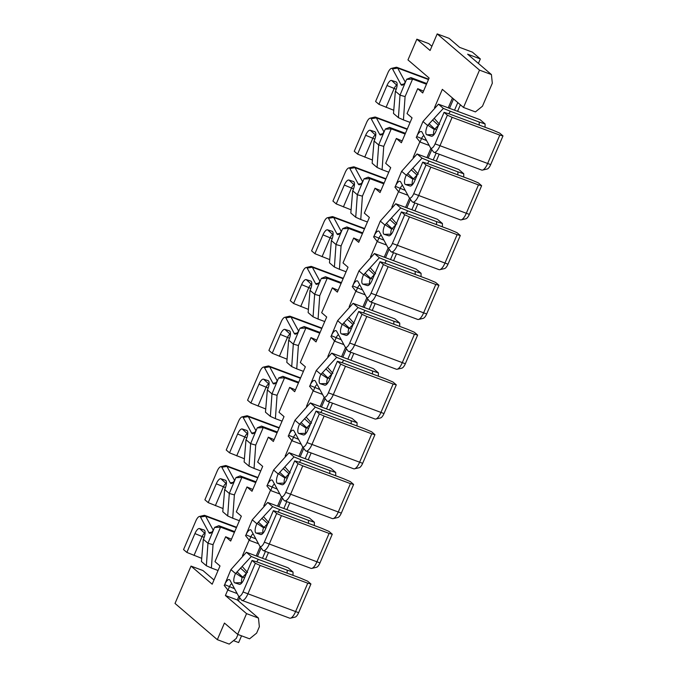 <?xml version="1.0" encoding="UTF-8"?>
<svg xmlns="http://www.w3.org/2000/svg" width="678" height="678" viewBox="0 0 678 678"><rect width="100%" height="100%" fill="white"/><g stroke="black" fill="none" stroke-linecap="round" stroke-linejoin="round"><path stroke-width="1.02" d="M415.182 274.421L415.216 271.412L421.08 273.31L416.165 269.098L374.434 253.547L358.959 270.878L352.696 285.896A7.28 2.636 110.4 0 1 357.865 281.294A7.28 2.636 110.4 0 1 357.984 281.489L366.434 297.1A6.365 2.305 -69.6 0 0 366.544 297.269A6.365 2.305 -69.6 0 0 371.061 293.235L383.358 264.539L388.121 266.7L375.824 295.396A9.094 3.297 110.4 0 1 370.002 301.659A9.094 3.297 110.4 0 1 369.366 301.151L366.544 297.269M415.216 271.412L386.392 260.666L384.748 263.14M358.959 270.878L363.577 274.836L379.349 257.759L374.434 253.547M379.349 257.759L386.392 260.666M383.358 264.539L380.053 261.716L385.613 263.403L428.513 279.395L435.657 282.446L438.971 285.269L426.665 313.965A6.365 2.305 110.4 0 1 423.157 318.372L418.479 319.457A9.094 3.297 -69.6 0 0 423.487 313.168L435.785 284.472L388.121 266.7M435.785 284.472L438.971 285.269M370.002 301.659L417.665 319.423A9.094 3.297 -69.6 0 0 418.479 319.457M359.857 284.946A4.551 1.653 -69.6 0 0 357.467 288.057L356.026 291.404L352.196 286.641M365.205 294.82L356.026 291.404L352.331 286.752M374.62 274.387L370.764 278.429L365.027 273.124M370.476 278.327A4.551 1.653 -69.6 0 0 370.061 283.913M380.053 261.716L371.985 280.548A7.28 2.636 110.4 0 1 367.713 285.616A7.28 2.636 110.4 0 1 367.366 285.574L362.857 284.141A7.28 2.636 110.4 0 1 363.628 274.641M421.08 273.31L421.046 276.607M375.57 273.751L370.205 267.742M374.264 274.658L368.527 269.352M370.264 278.836L363.764 274.522M372.502 374.002L372.536 370.985L378.4 372.883L373.485 368.679L331.754 353.119L316.279 370.451L310.024 385.468A7.28 2.636 110.4 0 1 315.185 380.866A7.28 2.636 110.4 0 1 315.304 381.061L323.753 396.672A6.365 2.305 -69.6 0 0 323.864 396.842A6.365 2.305 -69.6 0 0 328.381 392.816L340.678 364.12L345.449 366.281L333.144 394.977A9.094 3.297 110.4 0 1 327.321 401.232A9.094 3.297 110.4 0 1 326.694 400.732L323.864 396.842M372.536 370.985L343.712 360.238L342.068 362.713M316.279 370.451L320.906 374.409L336.669 357.331L331.754 353.119M336.669 357.331L343.712 360.238M340.678 364.12L337.373 361.289L342.941 362.976L385.833 378.968L392.986 382.019L396.291 384.85L383.994 413.546A6.365 2.305 110.4 0 1 380.477 417.953L375.798 419.038A9.094 3.297 -69.6 0 0 380.807 412.741L393.113 384.045L345.449 366.281M393.113 384.045L396.291 384.85M327.321 401.232L374.993 419.004A9.094 3.297 -69.6 0 0 375.798 419.038M317.177 384.519A4.551 1.653 -69.6 0 0 314.787 387.63L313.355 390.977L309.524 386.214M322.525 394.401L313.355 390.977L309.651 386.333M331.584 374.239L328.084 378.01L322.355 372.705M327.805 377.9A4.551 1.653 -69.6 0 0 327.381 383.485M337.373 361.289L329.305 380.121A7.28 2.636 110.4 0 1 325.033 385.189A7.28 2.636 110.4 0 1 324.686 385.146L320.177 383.714A7.28 2.636 110.4 0 1 320.948 374.214M378.4 372.883L378.366 376.188M331.94 373.959L331.584 374.231L325.855 368.925M332.89 373.324L327.525 367.315M327.584 378.417L321.084 374.095M479.507 70.122L491.423 74.563L492.313 83.233L482.473 106.2L475.414 111.904L463.498 107.463L479.507 70.122L437.191 33.9L430.081 50.494L416.86 39.18L428.776 43.621L431.886 46.282M453.54 98.929L449.658 107.98M431.81 149.626L428.318 157.771M410.47 199.408L406.978 207.553M389.13 249.199L385.638 257.343M367.79 298.99L364.298 307.126M346.45 348.772L342.966 356.916M325.109 398.562L321.626 406.707M303.778 448.353L300.286 456.489M282.438 498.135L278.946 506.28M261.098 547.926L257.606 556.07M239.758 597.716L238.393 600.894M225.401 595.53L237.317 599.971L258.471 618.082L259.36 626.743L256.631 633.116L249.58 638.82L237.664 634.379L246.555 613.632L225.401 595.53L227.791 589.953M237.97 634.498L236.3 638.396L229.24 644.1L217.324 639.659L224.443 623.065L237.664 634.379M241.546 635.828L238.656 642.558L233.512 640.642M213.985 579.995L202.934 570.537L191.018 566.096L175.017 603.437L217.324 639.659M423.496 91.157L417.699 88.665L407.029 113.565L412.055 117.862L401.384 142.753L396.359 138.456L385.689 163.347L390.714 167.652L380.044 192.544L375.019 188.247L364.349 213.138L369.374 217.435L358.704 242.334L353.679 238.029L343.009 262.92L348.034 267.225L337.364 292.116L332.339 287.819L321.669 312.711L326.694 317.016L316.024 341.907L310.999 337.602L300.329 362.501L305.354 366.798L294.684 391.698L289.659 387.392L278.997 412.283L284.014 416.589L273.344 441.48L268.327 437.183L257.657 462.074L262.683 466.379L252.013 491.27L246.987 486.965L236.317 511.865L241.343 516.161L230.673 541.061L225.647 536.756L214.977 561.647L220.003 565.952L212.18 584.207L191.018 566.096M402.156 140.939L396.359 138.456M380.824 190.73L375.019 188.247M359.484 240.521L353.679 238.029M338.144 290.303L332.339 287.819M316.804 340.093L310.999 337.602M295.464 389.875L289.659 387.392M274.124 439.666L268.327 437.183M252.784 489.457L246.987 486.965M231.444 539.239L225.647 536.756M416.86 39.18L407.97 59.918L429.123 78.029L422.725 92.971L417.699 88.665M435.013 108.031L434.522 107.607L442.344 89.352L463.498 107.463M434.522 107.607L435.174 107.853M448.387 107.505L452.455 98.005M413.673 157.813L413.182 157.398L419.843 141.863M413.182 157.398L413.834 157.635M427.047 157.296L430.877 148.346M392.333 207.604L391.842 207.18L398.503 191.654M391.842 207.18L392.494 207.426M405.707 207.078L409.537 198.137M370.993 257.394L370.502 256.97L377.163 241.436M370.502 256.97L371.154 257.216M384.367 256.869L388.197 247.919M349.662 307.176L349.162 306.761L355.823 291.226M349.162 306.761L349.814 306.998M363.027 306.651L366.866 297.71M328.322 356.967L327.83 356.543L334.483 341.017M327.83 356.543L328.483 356.789M341.687 356.442L345.526 347.5M306.981 406.758L306.49 406.334L313.143 390.799M306.49 406.334L307.142 406.58M320.355 406.232L324.186 397.283M285.641 456.54L285.15 456.125L291.803 440.59M285.15 456.125L285.802 456.362M299.015 456.014L302.846 447.073M264.301 506.33L263.81 505.907L270.463 490.372M263.81 505.907L264.462 506.152M277.675 505.805L281.506 496.864M242.961 556.121L242.47 555.697L249.131 540.163M242.47 555.697L243.122 555.943M256.335 555.596L260.166 546.646M237.317 599.971L238.826 596.437M258.471 618.082L246.555 613.632M491.423 74.563L467.625 54.189L480.329 58.927L472.397 52.138L459.684 47.401L449.107 38.341L437.191 33.9M480.329 58.927L478.405 63.418M436.522 224.638L436.556 221.621L442.42 223.52L437.496 219.316L395.774 203.756L380.299 221.087L374.036 236.114A7.28 2.636 110.4 0 1 379.205 231.503A7.28 2.636 110.4 0 1 379.324 231.698L387.774 247.309A6.365 2.305 -69.6 0 0 387.884 247.478A6.365 2.305 -69.6 0 0 392.401 243.453L404.698 214.757L409.461 216.918L397.164 245.614A9.094 3.297 110.4 0 1 391.342 251.869A9.094 3.297 110.4 0 1 390.706 251.369L387.884 247.478M436.556 221.621L407.724 210.875L406.08 213.35M380.299 221.087L384.918 225.045L400.69 207.968L395.774 203.756M400.69 207.968L407.732 210.875M404.698 214.757L401.393 211.926L406.953 213.612L449.853 229.605L456.997 232.656L460.303 235.486L448.005 264.183A6.365 2.305 110.4 0 1 444.497 268.59L439.819 269.675A9.094 3.297 -69.6 0 0 444.827 263.378L457.125 234.681L409.461 216.918M457.125 234.681L460.303 235.486M391.342 251.869L439.005 269.641A9.094 3.297 -69.6 0 0 439.819 269.675M381.197 235.156A4.551 1.653 -69.6 0 0 378.799 238.266L377.366 241.614L373.536 236.851M386.545 245.038L377.366 241.614L373.671 236.969M395.96 224.596L392.104 228.647L386.367 223.342M391.816 228.537A4.551 1.653 -69.6 0 0 391.401 234.122M401.393 211.926L393.316 230.757A7.28 2.636 110.4 0 1 389.053 235.834A7.28 2.636 110.4 0 1 388.706 235.783L384.197 234.351A7.28 2.636 110.4 0 1 384.968 224.85M442.42 223.52L442.387 226.825M396.91 223.96L391.537 217.952M395.808 224.943L389.867 219.562M391.604 229.054L385.096 224.732M457.862 174.848L457.896 171.839L463.752 173.738L458.837 169.525L417.106 153.974L401.63 171.297L395.376 186.323A7.28 2.636 110.4 0 1 400.537 181.721A7.28 2.636 110.4 0 1 400.664 181.907L409.114 197.527A6.365 2.305 -69.6 0 0 409.215 197.696A6.365 2.305 -69.6 0 0 413.741 193.662L426.038 164.966L430.801 167.127L418.504 195.823A9.094 3.297 110.4 0 1 412.682 202.086A9.094 3.297 110.4 0 1 412.046 201.578L409.215 197.696M457.896 171.839L429.064 161.093L427.42 163.559M406.275 175.271L422.03 158.177L417.106 153.974M422.03 158.177L429.064 161.093M426.038 164.966L422.733 162.135L428.293 163.83L471.193 179.823L478.337 182.865L481.643 185.696L469.345 214.392A6.365 2.305 110.4 0 1 465.837 218.799L461.15 219.884A9.094 3.297 -69.6 0 0 466.167 213.595L478.465 184.899L430.801 167.127M478.465 184.899L481.643 185.696M412.682 202.086L460.345 219.85A9.094 3.297 -69.6 0 0 461.15 219.884M402.537 185.365A4.551 1.653 -69.6 0 0 400.139 188.484L398.706 191.832L394.876 187.069M407.885 195.247L398.706 191.832L395.011 187.179M417.301 174.805L413.444 178.856L407.707 173.551M413.156 178.746A4.551 1.653 -69.6 0 0 412.741 184.331M406.258 175.255L401.63 171.297M422.733 162.135L414.656 180.975A7.28 2.636 110.4 0 1 410.385 186.043A7.28 2.636 110.4 0 1 410.046 185.992L405.529 184.56A7.28 2.636 110.4 0 1 406.308 175.06M463.752 173.738L463.718 177.034M418.25 174.17L412.877 168.169M417.148 175.161L411.207 169.78M412.936 179.263L406.436 174.941M479.202 125.057L479.236 122.048L485.092 123.947L480.177 119.743L438.446 104.183L422.97 121.515L416.716 136.532A7.28 2.636 110.4 0 1 421.877 131.93A7.28 2.636 110.4 0 1 422.004 132.125L430.454 147.736A6.365 2.305 -69.6 0 0 430.555 147.906A6.365 2.305 -69.6 0 0 435.073 143.88L447.378 115.184L452.141 117.336L439.844 146.033A9.094 3.297 110.4 0 1 434.022 152.296A9.094 3.297 110.4 0 1 433.386 151.796L430.555 147.906M479.236 122.048L450.404 111.302L448.76 113.777M422.97 121.515L427.598 125.472L443.361 108.395L438.446 104.183M443.361 108.395L450.404 111.302M447.378 115.184L444.073 112.353L449.633 114.04L492.533 130.032L499.678 133.083L502.983 135.905L490.686 164.601A6.365 2.305 110.4 0 1 487.177 169.008L482.49 170.093A9.094 3.297 -69.6 0 0 487.507 163.805L499.805 135.108L452.141 117.336M499.805 135.108L502.983 135.905M434.022 152.296L481.685 170.068A9.094 3.297 -69.6 0 0 482.49 170.093M423.869 135.583A4.551 1.653 -69.6 0 0 421.479 138.693L420.046 142.041L416.216 137.278M429.216 145.456L420.046 142.041L416.351 137.388M438.641 125.023L434.784 129.066L429.047 123.76M434.496 128.964A4.551 1.653 -69.6 0 0 434.081 134.549M444.073 112.353L435.996 131.185A7.28 2.636 110.4 0 1 431.725 136.253A7.28 2.636 110.4 0 1 431.386 136.21L426.869 134.778A7.28 2.636 110.4 0 1 427.64 125.277M485.092 123.947L485.058 127.244M439.59 124.388L434.217 118.379M438.488 125.371L432.547 119.989M434.276 129.473L427.776 125.159M319.77 333.178L305.905 328.008L298.388 345.526L296.735 368.857L291.718 366.603L293.311 344.102L299.574 329.076A7.28 2.636 110.4 0 1 295.557 334.11A7.28 2.636 110.4 0 1 294.286 333.491L285.836 317.88A6.365 2.305 -69.6 0 0 284.718 317.329A6.365 2.305 -69.6 0 0 281.209 321.736L268.912 350.433L272.217 353.263L280.285 334.432A7.28 2.636 110.4 0 1 284.904 329.406L289.413 330.839A7.28 2.636 110.4 0 1 289.794 331.059A7.28 2.636 110.4 0 1 288.642 340.339M303.405 371.349L296.735 368.857M347.992 358.789L350.797 352.238M288.675 340.127L286.802 362.391L291.718 366.603M286.828 359.094L272.217 353.263M284.718 317.329L289.404 316.245A9.094 3.297 110.4 0 1 290.209 316.279A9.094 3.297 110.4 0 1 290.998 317.024L298.583 331.05M320.075 332.457L304.185 326.533L305.905 328.008L300.074 328.338M284.904 329.406L290.32 334.339A4.551 1.653 -69.6 0 0 287.438 337.474L279.361 356.314M353.831 353.374L351.026 359.925M288.684 340.144L293.311 344.102L298.388 345.526M299.939 328.22L304.185 326.533M277.09 432.75L263.225 427.581L255.716 445.107L254.055 468.43L249.038 466.176L250.631 443.675L256.894 428.657A7.28 2.636 110.4 0 1 252.886 433.691A7.28 2.636 110.4 0 1 251.606 433.064L243.156 417.453A6.365 2.305 -69.6 0 0 242.038 416.911A6.365 2.305 -69.6 0 0 238.529 421.309L226.232 450.006L229.537 452.836L237.614 434.005A7.28 2.636 110.4 0 1 242.224 428.979L246.741 430.411A7.28 2.636 110.4 0 1 247.114 430.64A7.28 2.636 110.4 0 1 245.961 439.912M260.733 470.922L254.055 468.43M305.312 458.362L308.117 451.819M245.995 439.708L244.122 461.972L249.038 466.176M244.148 458.667L229.537 452.836M242.038 416.911L246.724 415.817A9.094 3.297 110.4 0 1 247.529 415.851A9.094 3.297 110.4 0 1 248.317 416.597L255.911 430.623M277.395 432.03L261.505 426.106L263.225 427.581L257.394 427.911M242.224 428.979L247.639 433.912A4.551 1.653 -69.6 0 0 244.758 437.056L236.69 455.887M311.151 452.946L308.346 459.498M246.012 439.717L250.631 443.675L255.716 445.107M257.259 427.801L261.505 426.106M298.43 382.96L284.565 377.79L277.056 395.316L275.395 418.648L270.378 416.394L271.971 393.893L278.234 378.866A7.28 2.636 110.4 0 1 274.217 383.901A7.28 2.636 110.4 0 1 272.946 383.282L264.496 367.662A6.365 2.305 -69.6 0 0 263.378 367.12A6.365 2.305 -69.6 0 0 259.869 371.527L247.572 400.223L250.877 403.054L258.954 384.214A7.28 2.636 110.4 0 1 263.564 379.188L268.073 380.629A7.28 2.636 110.4 0 1 268.454 380.85A7.28 2.636 110.4 0 1 267.301 390.13M282.073 421.131L275.395 418.648M326.652 408.58L329.457 402.029M277.056 395.316L271.971 393.893L267.352 389.926L265.462 412.182L270.378 416.394M265.488 408.885L250.877 403.054M263.378 367.12L268.064 366.035A9.094 3.297 110.4 0 1 268.869 366.069A9.094 3.297 110.4 0 1 269.658 366.815L277.243 380.833M298.735 382.248L282.845 376.324L284.565 377.79L278.734 378.121M263.564 379.188L268.98 384.121A4.551 1.653 -69.6 0 0 266.098 387.265L258.021 406.097M332.491 403.164L329.686 409.707M278.599 378.01L282.845 376.324M341.11 283.387L327.245 278.217L319.728 295.744L318.075 319.067L313.058 316.812L314.651 294.311L320.906 279.294A7.28 2.636 110.4 0 1 316.897 284.328A7.28 2.636 110.4 0 1 315.626 283.701L307.176 268.09A6.365 2.305 -69.6 0 0 306.058 267.547A6.365 2.305 -69.6 0 0 302.549 271.946L290.252 300.642L293.557 303.473L301.625 284.641A7.28 2.636 110.4 0 1 306.244 279.616L310.753 281.048A7.28 2.636 110.4 0 1 311.134 281.277A7.28 2.636 110.4 0 1 309.982 290.548M324.745 321.558L318.075 319.067M369.324 308.999L372.137 302.456M319.728 295.744L314.651 294.311L310.024 290.354L308.143 312.609L313.058 316.812M308.168 309.304L293.557 303.473M306.058 267.547L310.744 266.454A9.094 3.297 110.4 0 1 311.549 266.488A9.094 3.297 110.4 0 1 312.329 267.234L319.923 281.26M341.415 282.667L325.525 276.743L327.245 278.217L321.406 278.548M306.244 279.616L311.66 284.548A4.551 1.653 -69.6 0 0 308.778 287.692L300.701 306.524M375.171 303.583L372.366 310.134M321.279 278.438L325.525 276.743M362.45 233.596L348.577 228.427L341.068 245.953L339.415 269.285L334.398 267.03L335.991 244.529L342.246 229.503A7.28 2.636 110.4 0 1 338.237 234.537A7.28 2.636 110.4 0 1 336.966 233.918L328.508 218.299A6.365 2.305 -69.6 0 0 327.398 217.757A6.365 2.305 -69.6 0 0 323.889 222.164L311.592 250.86L314.897 253.691L322.965 234.851A7.28 2.636 110.4 0 1 327.576 229.834L332.093 231.266A7.28 2.636 110.4 0 1 332.474 231.486A7.28 2.636 110.4 0 1 331.322 240.766M346.085 271.768L339.415 269.285M390.664 259.216L393.469 252.665M341.068 245.953L335.991 244.529L331.364 240.563L329.474 262.818L334.398 267.03M329.508 259.521L314.897 253.691M327.398 217.757L332.076 216.672A9.094 3.297 110.4 0 1 332.89 216.706A9.094 3.297 110.4 0 1 333.669 217.452L341.263 231.469M362.755 232.885L346.865 226.961L348.577 228.427L342.746 228.757M327.576 229.834L333 234.758A4.551 1.653 -69.6 0 0 330.118 237.902L322.042 256.733M396.511 253.801L393.706 260.344M342.619 228.647L346.865 226.961M383.782 183.814L369.917 178.645L362.408 196.171L360.755 219.494L355.73 217.24L357.331 194.739L363.586 179.712A7.28 2.636 110.4 0 1 359.577 184.755A7.28 2.636 110.4 0 1 358.306 184.128L349.848 168.517A6.365 2.305 -69.6 0 0 348.738 167.966A6.365 2.305 -69.6 0 0 345.229 172.373L332.923 201.069L336.229 203.9L344.305 185.069A7.28 2.636 110.4 0 1 348.916 180.043L353.433 181.475A7.28 2.636 110.4 0 1 353.806 181.696A7.28 2.636 110.4 0 1 352.662 190.976M367.425 221.986L360.755 219.494M412.004 209.426L414.809 202.875M362.408 196.171L357.331 194.739L352.704 190.781L350.814 213.028L355.73 217.24M350.848 209.731L336.229 203.9M348.738 167.966L353.416 166.881A9.094 3.297 110.4 0 1 354.23 166.915A9.094 3.297 110.4 0 1 355.009 167.661L362.603 181.687M384.095 183.094L368.196 177.17L369.917 178.645L364.086 178.975M348.916 180.043L354.34 184.975A4.551 1.653 -69.6 0 0 351.458 188.111L343.382 206.951M417.851 204.01L415.038 210.561M363.959 178.856L368.196 177.17M405.122 134.024L391.257 128.854L383.748 146.38L382.095 169.703L377.07 167.449L378.671 144.948L384.926 129.93A7.28 2.636 110.4 0 1 380.917 134.964A7.28 2.636 110.4 0 1 379.638 134.337L371.188 118.726A6.365 2.305 -69.6 0 0 370.078 118.184A6.365 2.305 -69.6 0 0 366.569 122.582L354.263 151.279L357.569 154.109L365.645 135.278A7.28 2.636 110.4 0 1 370.256 130.252L374.773 131.685A7.28 2.636 110.4 0 1 375.146 131.913A7.28 2.636 110.4 0 1 374.002 141.185M388.765 172.195L382.095 169.703M433.344 159.644L436.149 153.092M383.748 146.38L378.671 144.948L374.044 140.99L372.154 163.245L377.07 167.449M372.188 159.94L357.569 154.109M370.078 118.184L374.756 117.091A9.094 3.297 110.4 0 1 375.57 117.124A9.094 3.297 110.4 0 1 376.349 117.87L383.943 131.896M405.436 133.312L389.536 127.388L391.257 128.854L385.426 129.184M370.256 130.252L375.68 135.185A4.551 1.653 -69.6 0 0 372.79 138.329L364.722 157.16M439.191 154.22L436.378 160.771M385.29 129.074L389.536 127.388M426.462 84.233L412.597 79.072L405.088 96.59L403.435 119.921L398.41 117.667L400.012 95.166L406.266 80.14A7.28 2.636 110.4 0 1 402.257 85.174A7.28 2.636 110.4 0 1 400.978 84.555L392.528 68.936A6.365 2.305 -69.6 0 0 391.418 68.393A6.365 2.305 -69.6 0 0 387.901 72.8L375.604 101.497L378.909 104.327L386.985 85.487A7.28 2.636 110.4 0 1 391.596 80.47L396.113 81.902A7.28 2.636 110.4 0 1 396.486 82.123A7.28 2.636 110.4 0 1 395.333 91.403M410.105 122.404L403.435 119.921M454.684 109.853L457.803 102.581M395.367 91.191L393.494 113.455L398.41 117.667M393.52 110.158L378.909 104.327M391.418 68.393L396.096 67.308A9.094 3.297 110.4 0 1 396.901 67.342A9.094 3.297 110.4 0 1 397.689 68.088L405.283 82.106M426.767 83.521L410.876 77.597L412.597 79.072L406.766 79.394M391.596 80.47L397.011 85.403A4.551 1.653 -69.6 0 0 394.13 88.538L386.062 107.37M460.379 104.785L457.718 110.98M395.384 91.208L400.012 95.166L405.088 96.59M406.631 79.284L410.876 77.597M255.75 482.541L241.885 477.371L234.376 494.889L232.724 518.221L227.698 515.966L229.3 493.465L235.554 478.439A7.28 2.636 110.4 0 1 231.545 483.473A7.28 2.636 110.4 0 1 230.266 482.855L221.816 467.244A6.365 2.305 -69.6 0 0 220.697 466.693A6.365 2.305 -69.6 0 0 217.189 471.1L204.892 499.796L208.197 502.627L216.274 483.787A7.28 2.636 110.4 0 1 220.884 478.77L225.401 480.202A7.28 2.636 110.4 0 1 225.774 480.422A7.28 2.636 110.4 0 1 224.621 489.702M239.393 520.704L232.724 518.221M283.972 508.153L286.777 501.601M224.655 489.491L222.782 511.754L227.698 515.966M222.808 508.458L208.197 502.627M220.697 466.693L225.384 465.608A9.094 3.297 110.4 0 1 226.189 465.642A9.094 3.297 110.4 0 1 226.977 466.388L234.571 480.414M256.055 481.821L240.165 475.897L241.885 477.371L236.054 477.702M226.401 483.728L226.299 483.702A4.551 1.653 -69.6 0 0 223.418 486.838L215.35 505.678M289.811 502.737L287.006 509.288M224.672 489.508L229.3 493.465L234.376 494.889M235.919 477.583L240.165 475.897M308.482 523.365L308.524 520.348L314.38 522.246L309.465 518.043L267.734 502.483L252.258 519.814L246.004 534.832A7.28 2.636 110.4 0 1 251.165 530.23A7.28 2.636 110.4 0 1 251.292 530.425L259.742 546.036A6.365 2.305 -69.6 0 0 259.844 546.205A6.365 2.305 -69.6 0 0 264.361 542.18L276.666 513.483L281.429 515.644L269.132 544.341A9.094 3.297 110.4 0 1 263.31 550.595A9.094 3.297 110.4 0 1 262.674 550.095L259.844 546.205M308.524 520.348L279.692 509.602L278.048 512.076M256.903 523.78L272.649 506.695L267.734 502.483M272.649 506.695L279.692 509.602M276.666 513.483L273.361 510.653L278.921 512.339L321.821 528.332L328.966 531.383L332.271 534.213L319.974 562.91A6.365 2.305 110.4 0 1 316.465 567.308L311.778 568.401A9.094 3.297 -69.6 0 0 316.796 562.104L329.093 533.408L281.429 515.644M329.093 533.408L332.271 534.213M263.31 550.595L310.973 568.367A9.094 3.297 -69.6 0 0 311.778 568.401M253.157 533.883A4.551 1.653 -69.6 0 0 250.767 536.993L249.334 540.341L245.504 535.578M258.504 543.764L249.334 540.341L245.639 535.696M267.929 523.323L264.073 527.365L258.335 522.068M263.784 527.264A4.551 1.653 -69.6 0 0 263.369 532.849M256.886 523.772L252.258 519.814M273.361 510.653L265.284 529.484A7.28 2.636 110.4 0 1 261.013 534.552A7.28 2.636 110.4 0 1 260.674 534.51L256.157 533.077A7.28 2.636 110.4 0 1 256.928 523.577M314.38 522.246L314.346 525.552M268.878 522.687L263.505 516.678M267.776 523.67L261.835 518.289M263.564 527.781L257.064 523.458M393.842 324.211L393.876 321.202L399.74 323.101L394.825 318.889L353.094 303.337L337.619 320.66L331.356 335.686A7.28 2.636 110.4 0 1 336.525 331.084A7.28 2.636 110.4 0 1 336.644 331.271L345.094 346.89A6.365 2.305 -69.6 0 0 345.204 347.06A6.365 2.305 -69.6 0 0 349.721 343.026L362.018 314.329L366.781 316.49L354.484 345.187A9.094 3.297 110.4 0 1 348.661 351.45A9.094 3.297 110.4 0 1 348.034 350.941L345.204 347.06M393.876 321.202L365.052 310.456L363.408 312.922M337.619 320.66L342.246 324.618L358.009 307.541L353.094 303.337M358.009 307.541L365.052 310.456M362.018 314.329L358.713 311.499L364.272 313.194L407.173 329.177L414.326 332.228L417.631 335.059L405.325 363.755A6.365 2.305 110.4 0 1 401.817 368.162L397.139 369.247A9.094 3.297 -69.6 0 0 402.147 362.95L414.453 334.254L366.781 316.49M414.453 334.254L417.631 335.059M348.661 351.45L396.325 369.213A9.094 3.297 -69.6 0 0 397.139 369.247M338.517 334.729A4.551 1.653 -69.6 0 0 336.127 337.847L334.686 341.195L330.864 336.432M343.865 344.61L334.686 341.195L330.991 336.542M353.28 324.169L349.424 328.22L343.687 322.914M349.136 328.11A4.551 1.653 -69.6 0 0 348.721 333.695M358.713 311.499L350.645 330.339A7.28 2.636 110.4 0 1 346.373 335.407A7.28 2.636 110.4 0 1 346.026 335.356L341.517 333.923A7.28 2.636 110.4 0 1 342.288 324.423M399.74 323.101L399.706 326.398M354.23 323.533L348.865 317.524M352.924 324.448L347.187 319.143M348.924 328.627L342.424 324.304M351.162 423.784L351.196 420.775L357.06 422.674L352.145 418.462L310.414 402.91L294.938 420.241L288.684 435.259A7.28 2.636 110.4 0 1 293.845 430.657A7.28 2.636 110.4 0 1 293.964 430.852L302.422 446.463A6.365 2.305 -69.6 0 0 302.524 446.632A6.365 2.305 -69.6 0 0 307.041 442.598L319.338 413.902L324.109 416.063L311.812 444.76A9.094 3.297 110.4 0 1 305.99 451.023A9.094 3.297 110.4 0 1 305.354 450.514L302.524 446.632M351.204 420.775L322.372 410.029L320.728 412.504M299.574 424.208L315.329 407.122L310.414 402.91M315.329 407.122L322.372 410.029M319.338 413.902L316.033 411.08L321.601 412.766L364.493 428.759L371.646 431.801L374.951 434.632L362.654 463.328A6.365 2.305 110.4 0 1 359.145 467.735L354.458 468.82A9.094 3.297 -69.6 0 0 359.476 462.532L371.773 433.835L324.109 416.063M371.773 433.835L374.951 434.632M305.99 451.023L353.653 468.786A9.094 3.297 -69.6 0 0 354.458 468.82M295.837 434.31A4.551 1.653 -69.6 0 0 293.447 437.42L292.015 440.768L288.184 436.005M301.185 444.183L292.015 440.768L288.311 436.115M310.609 423.75L306.744 427.793L301.015 422.487M306.464 427.691A4.551 1.653 -69.6 0 0 306.041 433.276M299.566 424.199L294.938 420.241M316.033 411.08L307.965 429.911A7.28 2.636 110.4 0 1 303.693 434.979A7.28 2.636 110.4 0 1 303.354 434.937L298.837 433.496A7.28 2.636 110.4 0 1 299.608 424.004M357.06 422.674L357.026 425.97M311.549 423.106L306.185 417.106M310.456 424.097L304.515 418.716M306.244 428.199L299.744 423.886M329.822 473.575L329.864 470.566L335.72 472.464L330.805 468.252L289.074 452.701L273.598 470.024L267.344 485.05A7.28 2.636 110.4 0 1 272.505 480.439A7.28 2.636 110.4 0 1 272.624 480.634L281.082 496.254A6.365 2.305 -69.6 0 0 281.184 496.415A6.365 2.305 -69.6 0 0 285.701 492.389L298.006 463.693L302.769 465.854L290.472 494.55A9.094 3.297 110.4 0 1 284.65 500.813A9.094 3.297 110.4 0 1 284.014 500.305L281.184 496.415M329.864 470.566L301.032 459.82L299.388 462.286M278.243 473.998L293.989 456.904L289.074 452.701M293.989 456.904L301.032 459.82M298.006 463.693L294.701 460.862L300.261 462.557L343.153 478.541L350.306 481.592L353.611 484.423L341.314 513.119A6.365 2.305 110.4 0 1 337.805 517.526L333.118 518.611A9.094 3.297 -69.6 0 0 338.136 512.314L350.433 483.617L302.769 465.854M350.433 483.617L353.611 484.423M284.65 500.813L332.313 518.577A9.094 3.297 -69.6 0 0 333.118 518.611M274.497 484.092A4.551 1.653 -69.6 0 0 272.107 487.211L270.675 490.55L266.844 485.795M279.844 493.974L270.675 490.55L266.971 485.906M289.269 473.532L285.413 477.583L279.675 472.278M285.124 477.473A4.551 1.653 -69.6 0 0 284.701 483.058M278.226 473.981L273.598 470.024M294.701 460.862L286.625 479.702A7.28 2.636 110.4 0 1 282.353 484.77A7.28 2.636 110.4 0 1 282.014 484.719L277.497 483.287A7.28 2.636 110.4 0 1 278.268 473.786M335.72 472.464L335.686 475.761M290.209 472.897L284.845 466.888M289.116 473.888L283.175 468.506M284.904 477.99L278.404 473.668M287.15 573.147L287.184 570.139L293.04 572.037L288.125 567.825L246.394 552.273L230.918 569.605L224.664 584.622A7.28 2.636 110.4 0 1 229.825 580.021A7.28 2.636 110.4 0 1 229.952 580.207L238.402 595.826A6.365 2.305 -69.6 0 0 238.503 595.996A6.365 2.305 -69.6 0 0 243.029 591.962L255.326 563.265L260.089 565.427L247.792 594.123A9.094 3.297 110.4 0 1 241.97 600.386A9.094 3.297 110.4 0 1 241.334 599.877L238.503 595.996M287.184 570.139L258.352 559.392L256.708 561.867M235.563 573.571L251.318 556.485L246.394 552.273M251.318 556.485L258.352 559.392M255.326 563.265L252.021 560.435L257.581 562.13L300.481 578.122L307.626 581.165L310.931 583.995L298.634 612.692A6.365 2.305 110.4 0 1 295.125 617.099L290.438 618.183A9.094 3.297 -69.6 0 0 295.455 611.895L307.753 583.199L260.089 565.427M307.753 583.199L310.931 583.995M241.97 600.386L289.633 618.15A9.094 3.297 -69.6 0 0 290.438 618.183M231.825 583.673A4.551 1.653 -69.6 0 0 229.427 586.784L227.994 590.131L224.164 585.368M237.173 593.547L227.994 590.131L224.299 585.478M246.589 573.113L242.732 577.156L236.995 571.851M242.444 577.054A4.551 1.653 -69.6 0 0 242.029 582.631M235.546 573.563L230.918 569.605M252.021 560.435L243.944 579.275A7.28 2.636 110.4 0 1 239.673 584.343A7.28 2.636 110.4 0 1 239.334 584.3L234.817 582.86A7.28 2.636 110.4 0 1 235.597 573.359M293.04 572.037L293.006 575.334M247.538 572.469L242.165 566.469M246.436 573.461L240.495 568.079M242.224 577.563L235.724 573.249M234.41 532.323L220.545 527.153L213.036 544.68L211.383 568.011L206.358 565.757L207.96 543.256L214.214 528.23A7.28 2.636 110.4 0 1 210.205 533.264A7.28 2.636 110.4 0 1 208.926 532.645L200.476 517.026A6.365 2.305 -69.6 0 0 199.366 516.483A6.365 2.305 -69.6 0 0 195.857 520.89L183.552 549.587L186.857 552.417L194.933 533.578A7.28 2.636 110.4 0 1 199.544 528.552L204.061 529.993A7.28 2.636 110.4 0 1 204.434 530.213A7.28 2.636 110.4 0 1 203.29 539.493M218.053 570.495L211.383 568.011M262.632 557.943L265.437 551.392M203.315 539.281L201.442 561.545L206.358 565.757M201.476 558.248L186.857 552.417M199.366 516.483L204.044 515.399A9.094 3.297 110.4 0 1 204.858 515.433A9.094 3.297 110.4 0 1 205.637 516.178L213.231 530.196M234.724 531.611L218.825 525.687L220.545 527.153L214.714 527.484M205.061 533.518L204.968 533.484A4.551 1.653 -69.6 0 0 202.078 536.629L194.01 555.46M268.48 552.528L265.666 559.07M203.332 539.29L207.96 543.256L213.036 544.68M214.579 527.374L218.825 525.687M426.665 313.965L371.061 293.235M362.569 289.964L352.696 285.896M372.595 279.116L370.764 278.429M370.027 283.946L362.857 284.141M368.086 285.548L367.366 285.574M383.994 413.546L328.381 392.816M319.889 389.536L310.024 385.468M329.915 378.688L328.084 378.01M327.355 383.519L320.177 383.714M325.406 385.129L324.686 385.146M448.005 264.183L392.401 243.453M383.909 240.173L374.036 236.114M393.935 229.325L392.104 228.647M391.367 234.156L384.197 234.351M389.418 235.766L388.706 235.783M469.345 214.392L413.741 193.662M405.249 190.382L395.376 186.323M415.275 179.534L413.444 178.856M412.707 184.374L405.529 184.56M410.758 185.975L410.046 185.992M490.686 164.601L435.073 143.88M426.589 140.6L416.716 136.532M436.615 129.752L434.784 129.066M434.047 134.583L426.869 134.778M432.098 136.193L431.386 136.21M321.77 328.499L290.998 317.024L285.836 317.88M289.514 338.254L280.285 334.432M294.286 333.491L297.159 333.017M290.091 331.449L289.413 330.839M279.099 428.072L248.317 416.597L243.156 417.453M246.834 437.827L237.614 434.005M251.606 433.064L254.487 432.589M247.411 431.022L246.741 430.411M300.43 378.282L269.658 366.815L264.496 367.662M268.174 388.036L258.954 384.214M272.946 383.282L275.819 382.807M268.751 381.239L268.073 380.629M343.11 278.709L312.329 267.234L307.176 268.09M310.855 288.464L301.625 284.641M315.626 283.701L318.499 283.226M311.422 281.667L310.753 281.048M364.45 228.918L333.669 217.452L328.508 218.299M332.195 238.673L322.965 234.851M336.966 233.918L339.839 233.444M332.762 231.876L332.093 231.266M385.79 179.136L355.009 167.661L349.848 168.517M353.535 188.891L344.305 185.069M358.306 184.128L361.179 183.653M354.102 182.085L353.433 181.475M407.131 129.345L376.349 117.87L371.188 118.726M374.866 139.1L365.645 135.278M379.638 134.337L382.519 133.863M375.442 132.303L374.773 131.685M428.471 79.555L397.689 68.088L392.528 68.936M396.206 89.31L386.985 85.487M400.978 84.555L403.859 84.08M396.783 82.513L396.113 81.902M257.759 477.863L226.977 466.388L221.816 467.244M226.401 483.736L220.884 478.77M225.494 487.618L216.274 483.787M230.266 482.855L233.147 482.38M226.071 480.812L225.401 480.202M319.974 562.91L264.361 542.18M255.877 538.9L246.004 534.832M265.903 528.052L264.073 527.365M263.335 532.883L256.157 533.077M261.386 534.493L260.674 534.51M405.325 363.755L349.721 343.026M341.229 339.746L331.356 335.686M351.255 328.898L349.424 328.22M348.695 333.737L341.517 333.923M346.746 335.339L346.026 335.356M362.654 463.328L307.041 442.598M298.557 439.327L288.684 435.259M308.575 428.479L306.744 427.793M306.015 433.31L298.837 433.496M304.066 434.912L303.354 434.937M341.314 513.119L285.701 492.389M277.217 489.109L267.344 485.05M287.243 478.261L285.413 477.583M284.675 483.1L277.497 483.287M282.726 484.702L282.014 484.719M298.634 612.692L243.029 591.962M234.537 588.69L224.664 584.622M244.563 577.842L242.732 577.156M241.995 582.673L234.817 582.86M240.046 584.275L239.334 584.3M236.419 527.645L205.637 516.178L200.476 517.026M205.061 533.527L199.544 528.552M204.154 537.4L194.933 533.578M208.926 532.645L211.807 532.162M204.731 530.603L204.061 529.993M321.94 328.11L290.209 316.279M279.26 427.682L247.529 415.851M300.6 377.892L268.869 366.069M343.28 278.319L311.549 266.488M364.62 228.528L332.89 216.706M385.96 178.746L354.23 166.915M407.3 128.956L375.57 117.124M428.632 79.165L396.901 67.342M257.92 477.473L226.189 465.642M236.588 527.255L204.858 515.433"/></g></svg>
